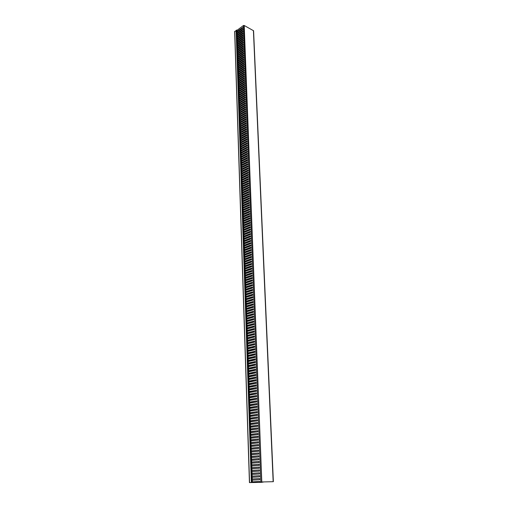 <?xml version="1.0" encoding="UTF-8"?>
<svg xmlns="http://www.w3.org/2000/svg" width="508" height="508" viewBox="0 0 508 508"><rect width="100%" height="100%" fill="white"/><g stroke="black" fill="none" stroke-linecap="round" stroke-linejoin="round"><path stroke-width="0.76" d="M262.02 481.927L262.033 482.321L249.714 482.587L252.26 482.441L236.823 30.067L234.74 31.617M236.118 30.353L251.358 482.486L249.447 482.6L262.033 482.321M262.922 481.908L262.934 482.244M236.823 30.067L252.26 482.441L251.358 482.486M236.537 30.575L251.873 482.473M272.879 481.698L259.791 482.016L272.879 481.698M273.361 481.679L253.581 30.766L244.208 25.483L243.453 25.514L236.931 30.391L236.969 31.464L242.703 27.515L242.729 28.232L236.995 32.182L237.033 33.261L242.767 29.318L242.799 30.042L237.058 33.979L237.09 35.058L242.837 31.128L242.862 31.852L237.115 35.776L237.153 36.862L242.907 32.937L242.932 33.668L237.179 37.579L237.217 38.665L242.97 34.76L243.002 35.484L237.242 39.389L237.28 40.475L243.04 36.576L243.072 37.306L237.306 41.199L237.338 42.291L243.11 38.405L243.135 39.135L237.363 43.015L237.401 44.107L243.18 40.227L243.205 40.964L237.426 44.837L237.465 45.93L243.249 42.062L243.275 42.799L237.49 46.66L237.528 47.752L243.319 43.898L243.345 44.634L237.554 48.489L237.592 49.581L243.383 45.739L243.415 46.476L237.617 50.317L237.649 51.416L243.453 47.581L243.484 48.323L237.674 52.153L237.712 53.251L243.523 49.428L243.554 50.171L237.738 53.988L237.776 55.093L243.592 51.283L243.624 52.026L237.801 55.829L237.839 56.94L243.662 53.137L243.694 53.88L237.865 57.677L237.903 58.788L243.732 54.997L243.764 55.74L237.928 59.531L237.966 60.642L243.802 56.858L243.834 57.607L237.992 61.385L238.03 62.497L243.872 58.725L243.904 59.474L238.055 63.24L238.093 64.357L243.942 60.598L243.973 61.347L238.119 65.1L238.157 66.224L244.018 62.478L244.043 63.227L238.182 66.967L238.22 68.091L244.088 64.357L244.113 65.107L238.246 68.84L238.284 69.964L244.157 66.237L244.183 66.993L238.309 70.714L238.347 71.838L244.227 68.129L244.259 68.885L238.373 72.593L238.417 73.717L244.297 70.021L244.329 70.777L238.442 74.473L238.481 75.603L244.367 71.914L244.399 72.676L238.506 76.359L238.544 77.495L244.443 73.812L244.469 74.574L238.57 78.251L238.608 79.388L244.513 75.717L244.545 76.479L238.633 80.143L238.671 81.28L244.583 77.629L244.615 78.391L238.696 82.042L238.735 83.185L244.659 79.54L244.685 80.302L238.766 83.941L238.804 85.09L244.729 81.458L244.761 82.226L238.83 85.852L238.868 86.995L244.799 83.376L244.831 84.144L238.893 87.763L238.931 88.906L244.875 85.3L244.9 86.074L238.957 89.675L239.001 90.824L244.945 87.23L244.977 88.005L239.027 91.592L239.065 92.748L245.021 89.167L245.046 89.935L239.09 93.516L239.128 94.672L245.091 91.103L245.123 91.878L239.154 95.447L239.198 96.603L245.167 93.04L245.193 93.821L239.224 97.377L239.262 98.533L245.237 94.99L245.269 95.771L239.287 99.308L239.331 100.476L245.313 96.939L245.339 97.72L239.357 101.251L239.395 102.419L245.383 98.895L245.415 99.676L239.42 103.194L239.459 104.362L245.459 100.851L245.485 101.638L239.49 105.143L239.528 106.312L245.529 102.813L245.561 103.6L239.554 107.093L239.592 108.267L245.605 104.781L245.637 105.569L239.624 109.049L239.662 110.23L245.681 106.756L245.707 107.544L239.687 111.011L239.732 112.192L245.751 108.731L245.783 109.525L239.757 112.979L239.795 114.16L245.828 110.712L245.859 111.506L239.82 114.948L239.865 116.129L245.904 112.693L245.936 113.494L239.89 116.923L239.928 118.11L245.98 114.687L246.005 115.481L239.96 118.897L239.998 120.085L246.056 116.681L246.082 117.481L240.024 120.879L240.068 122.072L246.126 118.675L246.158 119.475L240.094 122.866L240.132 124.06L246.202 120.682L246.234 121.482L240.163 124.86L240.201 126.054L246.278 122.688L246.31 123.488L240.233 126.854L240.271 128.054L246.355 124.701L246.386 125.501L240.297 128.854L240.341 130.054L246.431 126.714L246.463 127.521L240.367 130.861L240.411 132.067L246.507 128.734L246.539 129.546L240.436 132.867L240.475 134.074L246.583 130.759L246.615 131.572L240.506 134.88L240.544 136.093L246.659 132.791L246.691 133.604L240.576 136.9L240.614 138.113L246.736 134.823L246.767 135.636L240.64 138.919L240.684 140.138L246.812 136.862L246.844 137.681L240.709 140.951L240.754 142.164L246.888 138.906L246.92 139.725L240.779 142.977L240.824 144.202L246.964 140.951L246.996 141.77L240.849 145.015L240.894 146.24L247.04 143.002L247.072 143.828L240.919 147.053L240.963 148.285L247.123 145.059L247.148 145.885L240.989 149.098L241.033 150.33L247.199 147.123L247.231 147.949L241.059 151.149L241.103 152.381L247.275 149.187L247.307 150.019L241.129 153.206L241.173 154.438L247.352 151.263L247.383 152.089L241.198 155.264L241.243 156.502L247.434 153.333L247.466 154.165L241.275 157.328L241.313 158.566L247.51 155.416L247.542 156.248L241.344 159.391L241.383 160.636L247.587 157.499L247.618 158.337L241.414 161.468L241.452 162.712L247.669 159.588L247.701 160.426L241.484 163.544L241.529 164.789L247.745 161.684L247.777 162.522L241.554 165.627L241.598 166.878L247.821 163.786L247.853 164.624L241.624 167.71L241.668 168.967L247.904 165.887L247.936 166.732L241.7 169.805L241.738 171.063L247.98 167.996L248.012 168.84L241.77 171.901L241.814 173.158L248.063 170.11L248.094 170.955L241.84 174.003L241.884 175.26L248.139 172.231L248.171 173.076L241.916 176.105L241.954 177.368L248.221 174.352L248.253 175.203L241.986 178.213L242.03 179.483L248.304 176.479L248.336 177.33L242.056 180.327L242.1 181.604L248.38 178.613L248.412 179.47L242.132 182.448L242.176 183.725L248.463 180.753L248.495 181.61L242.202 184.575L242.246 185.852L248.545 182.893L248.577 183.75L242.278 186.703L242.322 187.985L248.622 185.039L248.653 185.903L242.348 188.836L242.392 190.119L248.704 187.192L248.736 188.055L242.424 190.976L242.468 192.265L248.787 189.351L248.818 190.214L242.494 193.123L242.538 194.412L248.869 191.516L248.901 192.38L242.57 195.269L242.614 196.564L248.945 193.681L248.984 194.551L242.64 197.421L242.684 198.717L249.028 195.853L249.066 196.723L242.716 199.581L242.761 200.882L249.111 198.031L249.142 198.901L242.792 201.746L242.837 203.048L249.193 200.216L249.225 201.092L242.862 203.918L242.907 205.219L249.276 202.4L249.307 203.276L242.938 206.089L242.983 207.397L249.358 204.597L249.39 205.473L243.014 208.267L243.059 209.575L249.441 206.794L249.472 207.67L243.084 210.452L243.135 211.766L249.523 208.998L249.555 209.88L243.161 212.642L243.205 213.957L249.606 211.201L249.638 212.09L243.237 214.833L243.281 216.154L249.688 213.417L249.726 214.306L243.313 217.037L243.357 218.357L249.771 215.633L249.809 216.522L243.389 219.24L243.434 220.561L249.86 217.856L249.892 218.751L243.465 221.45L243.51 222.777L249.942 220.085L249.974 220.98L243.542 223.66L243.586 224.993L250.025 222.32L250.057 223.215L243.611 225.882L243.662 227.216L250.107 224.561L250.146 225.457L243.688 228.105L243.738 229.445L250.196 226.803L250.228 227.705L243.764 230.334L243.815 231.673L250.279 229.057L250.311 229.959L243.84 232.569L243.891 233.915L250.361 231.311L250.4 232.213L243.923 234.81L243.967 236.156L250.45 233.572L250.482 234.474L243.999 237.058L244.043 238.404L250.533 235.839L250.565 236.747L244.075 239.306L244.119 240.659L250.622 238.106L250.654 239.02L244.151 241.56L244.196 242.919L250.704 240.386L250.736 241.294L244.227 243.821L244.272 245.186L250.793 242.665L250.825 243.58L244.304 246.088L244.354 247.453L250.876 244.951L250.914 245.872L244.38 248.361L244.431 249.726L250.965 247.244L250.996 248.164L244.462 250.641L244.507 252.006L251.047 249.542L251.085 250.463L244.539 252.921L244.583 254.292L251.136 251.847L251.168 252.768L244.615 255.213L244.666 256.584L251.225 254.159L251.257 255.079L244.697 257.505L244.742 258.883L251.308 256.47L251.346 257.397L244.773 259.804L244.824 261.182L251.397 258.794L251.435 259.721L244.85 262.109L244.9 263.493L251.485 261.118L251.517 262.052L244.932 264.414L244.977 265.805L251.574 263.449L251.606 264.382L245.008 266.732L245.059 268.122L251.657 265.786L251.695 266.725L245.091 269.05L245.135 270.447L251.746 268.129L251.784 269.069L245.167 271.38L245.218 272.777L251.835 270.478L251.873 271.418L245.25 273.71L245.294 275.114L251.924 272.828L251.962 273.774L245.326 276.047L245.377 277.451L252.012 275.19L252.051 276.136L245.408 278.39L245.459 279.8L252.101 277.552L252.139 278.505L245.491 280.74L245.535 282.15L252.19 279.927L252.228 280.873L245.567 283.096L245.618 284.512L252.279 282.302L252.317 283.254L245.65 285.452L245.701 286.874L252.368 284.683L252.406 285.642L245.732 287.82L245.783 289.243L252.457 287.071L252.495 288.03L245.815 290.189L245.859 291.617L252.552 289.465L252.584 290.424L245.891 292.57L245.942 293.999L252.641 291.865L252.679 292.83L245.974 294.951L246.024 296.38L252.73 294.272L252.768 295.237L246.056 297.339L246.107 298.774L252.819 296.685L252.857 297.65L246.139 299.733L246.19 301.174L252.914 299.104L252.946 300.069L246.221 302.133L246.272 303.574L253.003 301.523L253.041 302.495L246.304 304.54L246.355 305.981L253.092 303.955L253.13 304.927L246.386 306.946L246.437 308.4L253.187 306.387L253.225 307.365L246.469 309.366L246.52 310.82L253.276 308.832L253.314 309.81L246.551 311.791L246.602 313.245L253.371 311.277L253.409 312.255L246.634 314.217L246.685 315.678L253.46 313.728L253.498 314.712L246.717 316.655L246.767 318.116L253.556 316.186L253.594 317.176L246.799 319.094L246.85 320.561L253.644 318.656L253.683 319.64L246.882 321.545L246.932 323.012L253.74 321.126L253.778 322.116L246.971 323.996L247.015 325.469L253.835 323.602L253.873 324.593L247.053 326.454L247.104 327.933L253.924 326.085L253.962 327.082L247.136 328.917L247.186 330.403L254.019 328.574L254.057 329.571L247.218 331.387L247.269 332.873L254.114 331.07L254.152 332.073L247.307 333.864L247.358 335.356L254.21 333.572L254.248 334.575L247.39 336.353L247.44 337.845L254.305 336.08L254.343 337.083L247.472 338.842L247.529 340.335L254.4 338.595L254.438 339.604L247.561 341.338L247.612 342.837L254.489 341.116L254.527 342.125L247.644 343.833L247.694 345.338L254.584 343.643L254.622 344.653L247.733 346.342L247.783 347.853L254.679 346.177L254.718 347.193L247.815 348.856L247.872 350.368L254.775 348.717L254.819 349.733L247.904 351.377L247.955 352.895L254.876 351.263L254.914 352.279L247.993 353.905L248.044 355.422L254.972 353.816L255.01 354.838L248.075 356.438L248.126 357.962L255.067 356.375L255.105 357.397L248.164 358.978L248.215 360.502L255.162 358.94L255.2 359.969L248.253 361.525L248.304 363.055L255.257 361.512L255.295 362.541L248.336 364.071L248.393 365.608L255.359 364.09L255.397 365.119L248.425 366.63L248.476 368.167L255.454 366.674L255.492 367.709L248.514 369.195L248.564 370.738L255.549 369.265L255.588 370.3L248.602 371.767L248.653 373.31L255.651 371.862L255.689 372.904L248.691 374.345L248.742 375.895L255.746 374.466L255.784 375.507L248.774 376.93L248.831 378.479L255.841 377.076L255.886 378.123L248.863 379.52L248.92 381.076L255.943 379.692L255.981 380.74L248.952 382.118L249.009 383.673L256.038 382.314L256.083 383.369L249.041 384.715L249.098 386.283L256.14 384.95L256.178 386.004L249.13 387.325L249.187 388.899L256.242 387.585L256.28 388.645L249.225 389.947L249.276 391.516L256.337 390.233L256.381 391.287L249.314 392.57L249.364 394.145L256.438 392.881L256.476 393.941L249.403 395.199L249.453 396.78L256.54 395.541L256.578 396.602L249.492 397.834L249.549 399.421L256.642 398.202L256.68 399.269L249.58 400.475L249.638 402.063L256.737 400.875L256.781 401.942L249.669 403.123L249.726 404.717L256.838 403.555L256.883 404.628L249.765 405.784L249.815 407.378L256.94 406.235L256.978 407.314L249.853 408.445L249.911 410.045L257.042 408.927L257.08 410.007L249.942 411.118L249.999 412.718L257.143 411.626L257.181 412.712L250.038 413.791L250.095 415.404L257.245 414.338L257.283 415.417L250.126 416.477L250.184 418.09L257.346 417.049L257.391 418.135L250.222 419.17L250.279 420.783L257.448 419.767L257.493 420.859L250.311 421.862L250.368 423.488L257.55 422.497L257.594 423.589L250.406 424.567L250.463 426.193L257.658 425.228L257.696 426.326L250.495 427.279L250.552 428.911L257.759 427.971L257.797 429.07L250.59 429.997L250.647 431.635L257.861 430.72L257.905 431.819L250.685 432.721L250.742 434.359L257.962 433.47L258.007 434.575L250.774 435.458L250.831 437.096L258.07 436.239L258.108 437.344L250.869 438.194L250.927 439.845L258.172 439.007L258.216 440.119L250.965 440.944L251.022 442.595L258.28 441.782L258.318 442.893L251.06 443.694L251.117 445.351L258.382 444.57L258.426 445.681L251.155 446.456L251.212 448.113L258.489 447.358L258.528 448.475L251.25 449.224L251.308 450.888L258.591 450.158L258.636 451.282L251.346 451.999L251.397 453.669L258.699 452.965L258.737 454.089L251.435 454.781L251.492 456.457L258.801 455.778L258.845 456.908L251.53 457.568L251.593 459.251L258.909 458.597L258.953 459.727L251.631 460.369L251.689 462.051L259.017 461.429L259.061 462.559L251.727 463.169L251.784 464.858L259.124 464.261L259.163 465.398L251.822 465.982L251.879 467.671L259.232 467.106L259.271 468.249L251.917 468.801L251.974 470.497L259.334 469.957L259.378 471.1L252.012 471.627L252.07 473.329L259.442 472.815L259.486 473.964L252.108 474.459L252.171 476.167L259.55 475.685L259.594 476.828L252.209 477.304L252.266 479.012L259.658 478.555L259.702 479.711L252.305 480.149L252.362 481.863L259.766 481.438L259.791 482.016M236.906 32.449L236.969 31.464M236.931 30.391L236.868 31.375M242.716 27.896L237.363 31.928M259.766 481.451L252.241 481.921M259.658 478.574L252.146 479.082M259.55 475.704L252.044 476.244M259.442 472.84L251.949 473.418M259.34 469.983L251.854 470.599M259.232 467.138L251.758 467.785M259.124 464.293L251.663 464.979M259.017 461.461L251.568 462.178M258.909 458.635L251.473 459.391M258.807 455.816L251.377 456.603M258.699 453.009L251.282 453.828M258.591 450.202L251.187 451.06M258.489 447.408L251.092 448.297M258.382 444.621L250.996 445.541M258.28 441.839L250.92 442.792M258.172 439.064L250.831 440.055M258.07 436.296L250.736 437.318M257.969 433.534L250.641 434.594M257.861 430.784L250.552 431.87M257.759 428.034L250.457 429.158M257.658 425.298L250.361 426.453M257.556 422.567L250.254 423.755M257.454 419.843L250.165 421.062M257.353 417.125L250.069 418.376M257.251 414.414L249.98 415.696M257.15 411.715L249.892 413.023M257.048 409.016L249.815 410.362M256.946 406.324L249.726 407.702M256.845 403.644L249.619 405.047M256.743 400.971L249.53 402.406M256.642 398.297L249.441 399.771M256.54 395.637L249.345 397.135M256.445 392.982L249.276 394.513M256.343 390.335L249.187 391.897M256.242 387.693L249.079 389.28M256.146 385.058L248.99 386.677M256.045 382.429L248.901 384.08M255.949 379.806L248.831 381.489M255.848 377.19L248.723 378.898M255.753 374.587L248.641 376.32M255.651 371.983L248.552 373.748M255.556 369.386L248.476 371.183M255.461 366.795L248.393 368.624M255.359 364.217L248.285 366.071M255.264 361.639L248.202 363.525M255.168 359.073L248.133 360.985M255.073 356.508L248.044 358.451M254.972 353.949L247.942 355.918M254.876 351.403L247.853 353.397M254.781 348.856L247.783 350.882M254.686 346.323L247.682 348.374M254.591 343.789L248.19 345.364L247.599 345.872M254.495 341.262L248.107 342.862L247.529 343.376M254.4 338.747L248.018 340.36L247.428 340.881M254.311 336.233L247.936 337.871L247.345 338.398M254.216 333.731L247.847 335.382L247.275 335.921M254.121 331.229L247.764 332.905L247.174 333.445M254.025 328.733L247.675 330.429L247.091 330.975M253.93 326.25L247.593 327.965L247.021 328.517M253.841 323.767L247.51 325.501L246.92 326.06M253.746 321.291L247.421 323.044L246.837 323.615M253.651 318.821L247.339 320.592L246.774 321.17M253.562 316.357L247.256 318.148L246.672 318.732M253.467 313.9L247.174 315.709L246.602 316.306M253.378 311.448L247.085 313.277L246.507 313.874M253.282 309.004L247.002 310.852L246.424 311.461M253.194 306.565L246.92 308.432L246.355 309.048M253.105 304.133L246.837 306.019L246.259 306.635M253.009 301.708L246.755 303.613L246.196 304.241M252.921 299.288L246.672 301.206L246.094 301.841M252.825 296.869L246.59 298.812L246.012 299.447M252.736 294.462L246.507 296.418L245.948 297.066M252.647 292.056L246.424 294.037L245.853 294.684M252.559 289.662L246.342 291.656L245.789 292.316M252.47 287.268L246.259 289.281L245.688 289.947M252.381 284.88L246.177 286.912L245.624 287.585M252.286 282.499L246.101 284.55L245.529 285.229M252.197 280.13L246.018 282.194L245.447 282.88M252.108 277.755L245.936 279.844L245.37 280.53M252.019 275.393L245.853 277.495L245.307 278.194M251.93 273.037L245.777 275.158L245.212 275.857M251.841 270.688L245.694 272.821L245.148 273.533M251.758 268.338L245.612 270.491L245.053 271.209M251.67 266.001L245.535 268.167L244.989 268.897M251.581 263.665L245.453 265.849L244.894 266.579M251.492 261.334L245.377 263.538L244.831 264.274M251.403 259.01L245.294 261.233L244.735 261.976M251.32 256.692L245.218 258.928L244.672 259.683M251.231 254.381L245.135 256.635L244.577 257.385M251.143 252.07L245.059 254.343L244.519 255.105M251.06 249.771L244.983 252.057L244.424 252.825M250.971 247.472L244.9 249.777L244.361 250.552M250.882 245.186L244.824 247.504L244.285 248.285M250.8 242.9L244.748 245.237L244.189 246.018M250.711 240.621L244.666 242.97L244.113 243.757M250.628 238.341L244.589 240.709L244.037 241.51M250.546 236.074L244.513 238.462L243.973 239.262M250.457 233.807L244.437 236.207L243.884 237.02M250.374 231.553L244.354 233.966L243.821 234.785M250.285 229.299L244.278 231.731L243.732 232.55M250.203 227.051L244.202 229.495L243.656 230.321M250.12 224.809L244.126 227.273L243.58 228.098M250.038 222.567L244.05 225.05L243.503 225.882M249.949 220.339L243.973 222.834L243.427 223.672M249.866 218.11L243.897 220.618L243.351 221.469M249.784 215.887L243.821 218.415L243.281 219.266M249.701 213.671L243.745 216.211L243.656 216.891M249.619 211.461L243.669 214.014L243.58 214.687M249.536 209.252L243.592 211.823L243.51 212.49M249.453 207.054L243.523 209.639L243.434 210.299M249.371 204.857L243.446 207.454L243.357 208.115M249.288 202.667L243.37 205.283L243.288 205.937M249.206 200.476L243.294 203.111L243.211 203.759M249.123 198.298L243.218 200.946L243.141 201.593M249.041 196.12L243.148 198.78L243.065 199.428M248.958 193.948L243.072 196.628L242.995 197.263M248.876 191.783L242.995 194.475L242.919 195.11M248.793 189.624L242.926 192.329L242.849 192.957M248.717 187.471L242.849 190.183L242.773 190.811M248.634 185.318L242.78 188.049L242.703 188.671M248.552 183.172L242.703 185.915L242.634 186.538M248.476 181.032L242.627 183.788L242.557 184.404M248.393 178.892L242.557 181.667L242.487 182.283M248.31 176.765L242.481 179.553L242.418 180.162M248.234 174.638L242.411 177.438L242.341 178.041M248.152 172.517L242.341 175.33L242.272 175.933M248.075 170.396L242.265 173.228L242.202 173.825M247.993 168.288L242.195 171.126L242.132 171.723M247.917 166.179L242.119 169.037L242.056 169.628M247.834 164.078L242.049 166.948L241.986 167.532M247.758 161.976L241.979 164.865L241.916 165.443M247.675 159.887L241.91 162.782L241.846 163.36M247.599 157.798L241.833 160.706L241.776 161.284M247.523 155.715L241.764 158.636L241.706 159.207M247.44 153.632L241.694 156.572L241.637 157.143M247.364 151.562L241.624 154.508L241.567 155.073M247.288 149.492L241.554 152.457L241.497 153.016M247.212 147.428L241.478 150.406L241.427 150.959M247.129 145.364L241.408 148.355L241.357 148.907M247.053 143.313L241.338 146.31L241.287 146.863M246.977 141.262L241.268 144.278L241.217 144.824M246.901 139.211L241.198 142.24L241.148 142.786M246.825 137.173L241.129 140.214L241.078 140.754M246.748 135.134L241.059 138.189L241.008 138.728M246.672 133.102L240.989 136.169L240.938 136.703M246.596 131.077L240.919 134.15L240.868 134.684M246.52 129.051L240.856 132.143L240.805 132.671M246.444 127.032L240.786 130.137L240.735 130.658M246.367 125.019L240.716 128.13L240.665 128.651M246.291 123.006L240.646 126.136L240.595 126.651M246.215 120.999L240.576 124.142L240.532 124.657M246.139 118.999L240.506 122.155L240.462 122.663M246.062 117.005L240.443 120.167L240.392 120.675M245.993 115.011L240.373 118.186L240.328 118.688M245.916 113.024L240.303 116.211L240.259 116.713M245.84 111.042L240.233 114.243L240.195 114.738M245.764 109.061L240.17 112.274L240.125 112.763M245.694 107.086L240.1 110.312L240.055 110.801M245.618 105.118L240.036 108.35L239.992 108.839M245.542 103.149L239.966 106.394L239.922 106.877M245.472 101.187L239.897 104.445L239.859 104.927M245.396 99.231L239.833 102.502L239.789 102.978M245.326 97.276L239.763 100.559L239.725 101.035M245.25 95.326L239.7 98.622L239.662 99.092M245.18 93.383L239.63 96.685L239.592 97.155M245.104 91.44L239.566 94.761L239.528 95.225M245.034 89.503L239.497 92.831L239.459 93.294M244.958 87.573L239.433 90.913L239.395 91.37M244.888 85.649L239.37 88.995L239.331 89.452M244.812 83.725L239.3 87.084L239.268 87.535M244.742 81.801L239.236 85.173L239.198 85.623M244.672 79.889L239.173 83.268L239.135 83.718M244.596 77.978L239.103 81.369L239.071 81.813M244.526 76.067L239.039 79.47L239.008 79.915M244.456 74.168L238.976 77.584L238.938 78.016M244.386 72.269L238.912 75.692L238.874 76.124M244.31 70.371L238.843 73.806L238.811 74.238M244.24 68.485L238.779 71.926L238.747 72.358M244.17 66.599L238.716 70.053L238.684 70.479M244.1 64.713L238.652 68.18L238.62 68.605M244.031 62.833L238.589 66.313L238.557 66.732M243.961 60.96L238.525 64.446L238.493 64.865M243.891 59.087L238.43 62.998M243.815 57.226L238.392 60.731L238.366 61.144M243.745 55.359L238.303 59.29M243.675 53.505L238.239 57.436M243.605 51.645L238.176 55.588M243.542 49.797L238.112 53.746M243.472 47.949L238.049 51.905M243.402 46.107L237.985 50.07M243.332 44.266L237.922 48.241M243.262 42.437L237.858 46.412M243.192 40.602L237.801 44.59M243.122 38.773L237.738 42.767M243.053 36.951L237.674 40.951M242.989 35.135L237.611 39.135M242.919 33.318L237.554 37.332M242.849 31.509L237.49 35.522M242.78 29.699L237.426 33.725M236.931 33.166L236.995 32.182M236.963 34.246L237.033 33.261M236.988 34.963L237.058 33.979M237.026 36.036L237.09 35.058M237.052 36.76L237.115 35.776M237.09 37.84L237.153 36.862M237.115 38.557L237.179 37.579M237.147 39.643L237.217 38.665M237.173 40.367L237.242 39.389M237.211 41.446L237.28 40.475M237.236 42.17L237.306 41.199M237.274 43.263L237.338 42.291M237.299 43.986L237.363 43.015M237.338 45.072L237.401 44.107M237.363 45.803L237.426 44.837M237.395 46.895L237.465 45.93M237.42 47.625L237.49 46.66M237.458 48.717L237.528 47.752M237.484 49.447L237.554 48.489M237.522 50.54L237.592 49.581M237.547 51.276L237.617 50.317M237.585 52.375L237.649 51.416M237.611 53.105L237.674 52.153M237.649 54.204L237.712 53.251M237.674 54.94L237.738 53.988M237.712 56.045L237.776 55.093M237.738 56.782L237.801 55.829M237.776 57.887L237.839 56.94M237.795 58.623L237.865 57.677M237.833 59.734L237.903 58.788M237.858 60.471L237.928 59.531M237.896 61.582L237.966 60.642M237.922 62.325L237.992 61.385M237.96 63.437L238.03 62.497M237.985 64.179L238.055 63.24M238.023 65.291L238.093 64.357M238.049 66.034L238.119 65.1M238.087 67.151L238.157 66.224M238.112 67.901L238.182 66.967M238.15 69.018L238.22 68.091M238.176 69.767L238.246 68.84M238.214 70.885L238.284 69.964M238.239 71.634L238.309 70.714M238.277 72.765L238.347 71.838M238.303 73.514L238.373 72.593M238.347 74.638L238.417 73.717M238.373 75.394L238.442 74.473M238.411 76.517L238.481 75.603M238.436 77.273L238.506 76.359M238.474 78.403L238.544 77.495M238.5 79.159L238.57 78.251M238.538 80.296L238.608 79.388M238.563 81.051L238.633 80.143M238.601 82.188L238.671 81.28M238.627 82.944L238.696 82.042M238.665 84.087L238.735 83.185M238.69 84.849L238.766 83.941M238.735 85.985L238.804 85.09M238.76 86.747L238.83 85.852M238.798 87.89L238.868 86.995M238.824 88.659L238.893 87.763M238.862 89.802L238.931 88.906M238.887 90.57L238.957 89.675M238.925 91.719L239.001 90.824M238.951 92.481L239.027 91.592M238.995 93.637L239.065 92.748M239.02 94.405L239.09 93.516M239.058 95.555L239.128 94.672M239.084 96.329L239.154 95.447M239.122 97.485L239.198 96.603M239.147 98.254L239.224 97.377M239.192 99.416L239.262 98.533M239.217 100.184L239.287 99.308M239.255 101.346L239.331 100.476M239.281 102.121L239.357 101.251M239.319 103.289L239.395 102.419M239.351 104.064L239.42 103.194M239.389 105.232L239.459 104.362M239.414 106.007L239.49 105.143M239.452 107.175L239.528 106.312M239.484 107.956L239.554 107.093M239.522 109.131L239.592 108.267M239.547 109.912L239.624 109.049M239.586 111.087L239.662 110.23M239.617 111.868L239.687 111.011M239.655 113.043L239.732 112.192M239.681 113.83L239.757 112.979M239.719 115.011L239.795 114.16M239.751 115.799L239.82 114.948M239.789 116.98L239.865 116.129M239.814 117.767L239.89 116.923M239.859 118.948L239.928 118.11M239.884 119.742L239.96 118.897M239.922 120.929L239.998 120.085M239.954 121.723L240.024 120.879M239.992 122.911L240.068 122.072M240.017 123.704L240.094 122.866M240.062 124.898L240.132 124.06M240.087 125.692L240.163 124.86M240.125 126.886L240.201 126.054M240.157 127.686L240.233 126.854M240.195 128.88L240.271 128.054M240.221 129.68L240.297 128.854M240.265 130.88L240.341 130.054M240.29 131.68L240.367 130.861M240.328 132.88L240.411 132.067M240.36 133.687L240.436 132.867M240.398 134.893L240.475 134.074M240.43 135.693L240.506 134.88M240.468 136.906L240.544 136.093M240.494 137.712L240.576 136.9M240.538 138.919L240.614 138.113M240.563 139.725L240.64 138.919M240.608 140.945L240.684 140.138M240.633 141.751L240.709 140.951M240.678 142.97L240.754 142.164M240.703 143.777L240.779 142.977M240.748 144.996L240.824 144.202M240.773 145.809L240.849 145.015M240.817 147.034L240.894 146.24M240.843 147.847L240.919 147.053M240.881 149.073L240.963 148.285M240.913 149.892L240.989 149.098M240.951 151.117L241.033 150.33M240.983 151.936L241.059 151.149M241.021 153.162L241.103 152.381M241.052 153.988L241.129 153.206M241.09 155.219L241.173 154.438M241.122 156.039L241.198 155.264M241.167 157.277L241.243 156.502M241.192 158.096L241.275 157.328M241.236 159.334L241.313 158.566M241.262 160.16L241.344 159.391M241.306 161.404L241.383 160.636M241.332 162.23L241.414 161.468M241.376 163.474L241.452 162.712M241.402 164.306L241.484 163.544M241.446 165.551L241.529 164.789M241.471 166.383L241.554 165.627M241.516 167.634L241.598 166.878M241.548 168.466L241.624 167.71M241.586 169.716L241.668 168.967M241.618 170.555L241.7 169.805M241.662 171.806L241.738 171.063M241.687 172.644L241.77 171.901M241.732 173.901L241.814 173.158M241.757 174.739L241.84 174.003M241.802 176.003L241.884 175.26M241.833 176.841L241.916 176.105M241.871 178.105L241.954 177.368M241.903 178.949L241.986 178.213M241.948 180.213L242.03 179.483M241.973 181.058L242.056 180.327M242.018 182.328L242.1 181.604M242.049 183.178L242.132 182.448M242.094 184.448L242.176 183.725M242.119 185.299L242.202 184.575M242.164 186.569L242.246 185.852M242.195 187.42L242.278 186.703M242.233 188.697L242.322 187.985M242.265 189.554L242.348 188.836M242.31 190.83L242.392 190.119M242.335 191.687L242.424 190.976M242.38 192.97L242.468 192.265M242.411 193.827L242.494 193.123M242.456 195.11L242.538 194.412M242.481 195.974L242.57 195.269M242.526 197.263L242.614 196.564M242.557 198.12L242.64 197.421M242.602 199.415L242.684 198.717M242.634 200.279L242.716 199.581M242.678 201.568L242.761 200.882M242.703 202.438L242.792 201.746M242.748 203.733L242.837 203.048M242.78 204.597L242.862 203.918M242.824 205.899L242.907 205.219M242.849 206.769L242.938 206.089M242.9 208.07L242.983 207.397M242.926 208.947L243.014 208.267M242.97 210.249L243.059 209.575M243.002 211.125L243.084 210.452M243.046 212.433L243.135 211.766M243.078 213.309L243.161 212.642M243.122 214.624L243.205 213.957M243.148 215.5L243.237 214.833M243.192 216.814L243.281 216.154M243.218 217.075L243.224 217.691M243.269 219.011L243.357 218.357M243.3 219.894L243.389 219.24M243.345 221.215L243.434 220.561M243.376 222.098L243.465 221.45M243.421 223.425L243.51 222.777M243.453 224.307L243.542 223.66M243.497 225.635L243.586 224.993M243.529 226.524L243.611 225.882M243.573 227.851L243.662 227.216M243.605 228.74L243.688 228.105M247.993 353.905L247.885 354.267M247.936 355.784L248.044 355.422M248.653 373.31L248.545 373.628M248.564 370.738L248.456 371.062M248.602 371.767L248.495 372.085M248.476 368.167L248.368 368.497M248.514 369.195L248.406 369.519M248.393 365.608L248.285 365.944M248.425 366.63L248.317 366.96M248.304 363.055L248.196 363.391M248.336 364.071L248.234 364.414M248.145 361.867L248.253 361.525M248.215 360.502L248.107 360.851M248.056 359.327L248.164 358.978M248.126 357.962L248.025 358.311M248.075 356.438L247.974 356.794M246.882 321.545L246.786 321.977M246.831 323.444L246.932 323.012M247.853 353.257L247.955 352.895M247.904 351.377L247.796 351.746M247.872 350.368L247.764 350.736M247.815 348.856L247.714 349.231M247.783 347.853L247.682 348.228M247.625 346.723L247.733 346.342M247.694 345.338L247.593 345.719M247.542 344.221L247.644 343.833M247.612 342.837L247.51 343.224M247.561 341.338L247.459 341.725M247.529 340.335L247.421 340.728M247.44 337.845L247.339 338.239M247.472 338.842L247.371 339.236M247.358 335.356L247.256 335.763M247.39 336.353L247.288 336.753M247.269 332.873L247.167 333.286M247.307 333.864L247.206 334.277M247.117 331.8L247.218 331.387M247.186 330.403L247.085 330.816M247.034 329.336L247.136 328.917M247.104 327.933L247.002 328.352M247.015 325.469L246.92 325.895M247.053 326.454L246.951 326.879M246.971 323.996L246.869 324.428M245.815 290.189L245.713 290.697M245.764 292.119L245.859 291.617M246.85 320.561L246.748 320.999M246.697 319.538L246.799 319.094M246.767 318.116L246.666 318.56M246.615 317.1L246.717 316.655M246.685 315.678L246.583 316.128M246.532 314.674L246.634 314.217M246.602 313.245L246.501 313.703M246.551 311.791L246.45 312.249M246.52 310.82L246.418 311.277M246.469 309.366L246.367 309.829M246.437 308.4L246.336 308.864M246.355 305.981L246.253 306.457M246.386 306.946L246.285 307.416M246.272 303.574L246.17 304.051M246.304 304.54L246.202 305.01M246.12 302.609L246.221 302.133M246.19 301.174L246.088 301.65M246.043 300.215L246.139 299.733M246.107 298.774L246.005 299.263M246.024 296.38L245.929 296.875M246.056 297.339L245.961 297.828M245.942 293.999L245.847 294.494M245.974 294.951L245.878 295.446M245.891 292.57L245.796 293.065M244.773 259.804L244.685 260.375M244.729 261.753L244.824 261.182M245.783 289.243L245.681 289.75M245.637 288.328L245.732 287.82M245.701 286.874L245.605 287.382M245.554 285.966L245.65 285.452M245.618 284.512L245.523 285.026M245.567 283.096L245.472 283.616M245.535 282.15L245.44 282.677M245.491 280.74L245.396 281.267M245.459 279.8L245.364 280.327M245.408 278.39L245.313 278.924M245.377 277.451L245.281 277.984M245.294 275.114L245.205 275.647M245.326 276.047L245.237 276.581M245.154 274.25L245.25 273.71M245.218 272.777L245.123 273.323M245.078 271.926L245.167 271.38M245.135 270.447L245.046 270.993M245.059 268.122L244.964 268.675M245.091 269.05L244.996 269.602M244.977 265.805L244.888 266.363M245.008 266.732L244.919 267.291M244.9 263.493L244.805 264.052M244.932 264.414L244.837 264.979M244.85 262.109L244.761 262.674M243.764 230.334L243.681 230.969M243.726 232.302L243.815 231.673M244.742 258.883L244.653 259.455M244.602 258.077L244.697 257.505M244.666 256.584L244.57 257.162M244.615 255.213L244.526 255.791M244.583 254.292L244.494 254.876M244.539 252.921L244.45 253.505M244.507 252.006L244.418 252.597M244.462 250.641L244.367 251.231M244.431 249.726L244.335 250.317M244.38 248.361L244.291 248.958M244.354 247.453L244.259 248.05M244.215 246.691L244.304 246.088M244.272 245.186L244.183 245.783M244.138 244.431L244.227 243.821M244.196 242.919L244.107 243.523M244.119 240.659L244.031 241.268M244.151 241.56L244.062 242.17M244.043 238.404L243.954 239.02M244.075 239.306L243.986 239.922M243.967 236.156L243.878 236.779M243.999 237.058L243.91 237.674M243.891 233.915L243.802 234.537M243.923 234.81L243.834 235.433M243.751 233.197L243.84 232.569M243.649 230.073L243.738 229.445M234.734 31.312L249.568 482.587M236.569 30.067L251.936 482.454M253.416 30.544L273.164 481.679M244.208 25.483L261.798 481.921M243.453 25.514L260.833 481.952M234.639 31.464L249.447 482.6"/></g></svg>
